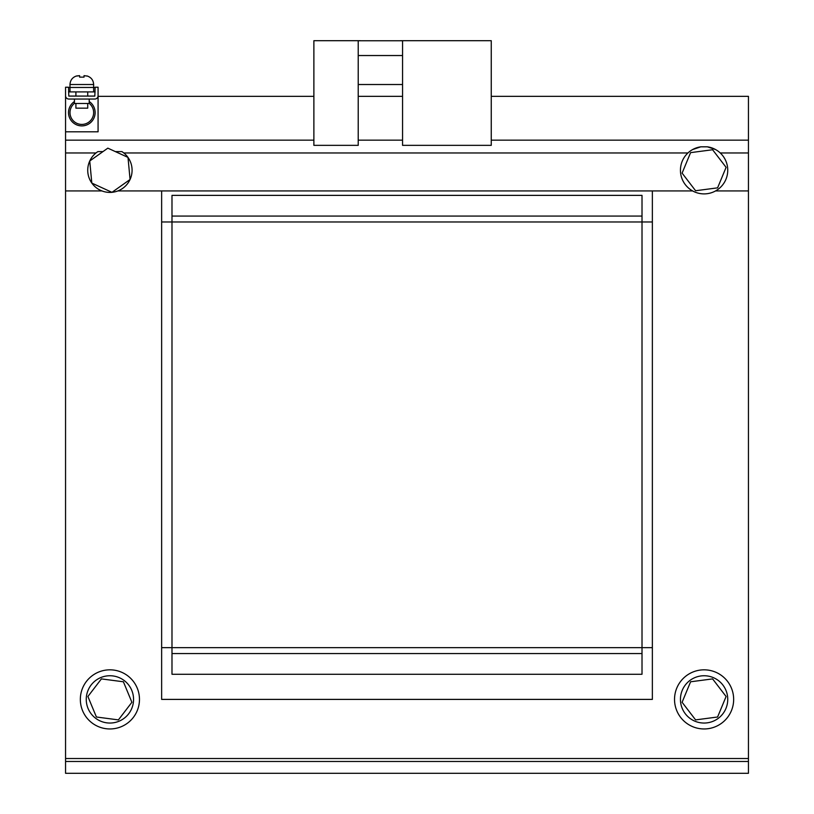 <?xml version="1.0" encoding="UTF-8"?>
<svg xmlns="http://www.w3.org/2000/svg" width="814" height="814" viewBox="0 0 814 814"><rect width="100%" height="100%" fill="white"/><g stroke="black" fill="none" stroke-linecap="round" stroke-linejoin="round"><path stroke-width="1.22" d="M74.43 101.536A13.299 13.299 0 0 0 81.817 125.895A13.299 13.299 0 0 0 89.214 101.536M86.996 76.058L84.035 75.641L86.996 76.058M78.113 75.743L76.648 76.058L79.599 75.641L79.599 77.116L84.035 77.116L84.035 75.641M89.214 103.368A11.823 11.823 0 0 1 81.817 124.42A11.823 11.823 0 0 1 74.43 103.368M89.214 99.043L89.214 103.48L74.43 103.48L74.43 99.043M75.906 103.48L75.906 108.16L87.729 108.16L87.729 103.48M130.067 179.497L111.976 192.328L91.809 183.079L89.744 160.989L107.835 148.148L128.001 157.407L130.067 179.497A22.171 22.171 0 0 0 128.001 157.438M127.971 157.387A22.171 22.171 0 0 0 121.897 151.597L115.344 151.597M111.996 192.308A22.171 22.171 0 0 0 130.047 179.518M91.84 183.089A22.171 22.171 0 0 0 111.945 192.318M89.744 161.019A22.171 22.171 0 0 0 91.799 183.048M715.547 149.552L707.356 146.815A23.647 23.647 0 0 1 727.747 170.238A23.647 23.647 0 0 1 704.1 193.895A23.647 23.647 0 0 1 680.443 170.238A23.647 23.647 0 0 1 700.834 146.815L692.643 149.552M86.253 699.399A23.647 23.647 0 0 1 109.9 675.742A23.647 23.647 0 0 1 133.557 699.399A23.647 23.647 0 0 1 109.9 723.046A23.647 23.647 0 0 1 86.253 699.399M80.342 699.399A29.558 29.558 0 0 1 109.9 669.83A29.558 29.558 0 0 1 139.469 699.399A29.558 29.558 0 0 1 109.9 728.957A29.558 29.558 0 0 1 80.342 699.399M680.443 699.399A23.647 23.647 0 0 1 704.1 675.742A23.647 23.647 0 0 1 727.747 699.399A23.647 23.647 0 0 1 704.1 723.046A23.647 23.647 0 0 1 680.443 699.399M674.531 699.399A29.558 29.558 0 0 1 704.1 669.83A29.558 29.558 0 0 1 733.658 699.399A29.558 29.558 0 0 1 704.1 728.957A29.558 29.558 0 0 1 674.531 699.399M642.012 216.066L171.988 216.066L171.988 195.37L642.012 195.37L642.012 221.978L171.988 221.978L171.988 674.267L642.012 674.267L642.012 653.571L171.988 653.571M652.36 221.968L642.012 221.968L642.012 647.659L161.64 647.659M652.36 647.659L642.012 647.659L642.012 653.571M171.988 216.066L171.988 221.978L161.64 221.968M400.498 40.761L360.297 40.761M400.498 40.7L402.564 40.7L402.564 145.35L491.249 145.35L491.249 40.7L402.564 40.7M358.221 40.7L313.878 40.7L313.878 145.35L358.221 145.35L358.221 40.7L360.297 40.7M358.221 40.761L402.564 40.761M358.221 55.535L402.564 55.535M358.221 84.514L402.564 84.514M682.101 702.279L690.598 681.786L712.596 678.896L726.098 696.509L717.592 717.002L695.594 719.891L682.101 702.279M96.408 717.002L87.902 696.509L101.404 678.896L123.402 681.786L131.899 702.279L118.406 719.891L96.408 717.002M402.564 96.337L358.221 96.337M313.878 96.337L98.077 96.337M65.558 95.787A3.256 3.256 0 0 0 68.814 99.043L94.831 99.043A3.256 3.256 0 0 0 98.077 95.787L98.077 87.22L95.126 87.22L94.831 96.083L68.814 96.083L68.518 87.22L65.558 87.22L65.558 190.934L101.943 190.934M491.249 96.337L748.442 96.337L748.442 140.161L491.249 140.161M402.564 140.161L358.221 140.161M313.878 140.161L65.558 140.161M687.952 152.961L123.799 152.961M707.356 146.815L700.834 146.815M748.442 140.161L748.442 152.961L720.237 152.961M96.011 152.961L65.558 152.961M89.764 160.969A22.171 22.171 0 0 1 97.904 151.597L102.981 151.597M692.643 190.934L117.867 190.934M748.442 152.961L748.442 190.934L715.547 190.934M690.598 152.635L712.596 149.745L726.098 167.348L717.592 187.851L695.594 190.741L682.101 173.128L690.598 152.635M161.64 190.934L161.64 699.399L652.36 699.399L652.36 190.934M65.558 758.516L65.558 761.477L748.442 761.477L748.442 758.516L65.558 758.516L65.558 190.934M748.442 761.477L748.442 773.3L65.558 773.3L65.558 761.477M748.442 190.934L748.442 758.516M93.641 91.901L69.994 91.901L69.994 87.464L93.641 87.464L93.641 91.901L95.126 91.901M68.518 87.464L69.994 87.464L69.994 84.514C70.269 80.138 72.487 77.279 76.648 75.926M69.994 91.901L68.518 91.901M98.077 95.787L98.077 131.807L65.558 131.807M95.126 87.464L93.641 87.464L93.641 84.514L69.994 84.514M87.729 91.901L87.729 96.083M93.641 84.514C93.376 80.138 91.158 77.279 86.996 75.926M75.906 91.901L75.906 96.083"/></g></svg>
